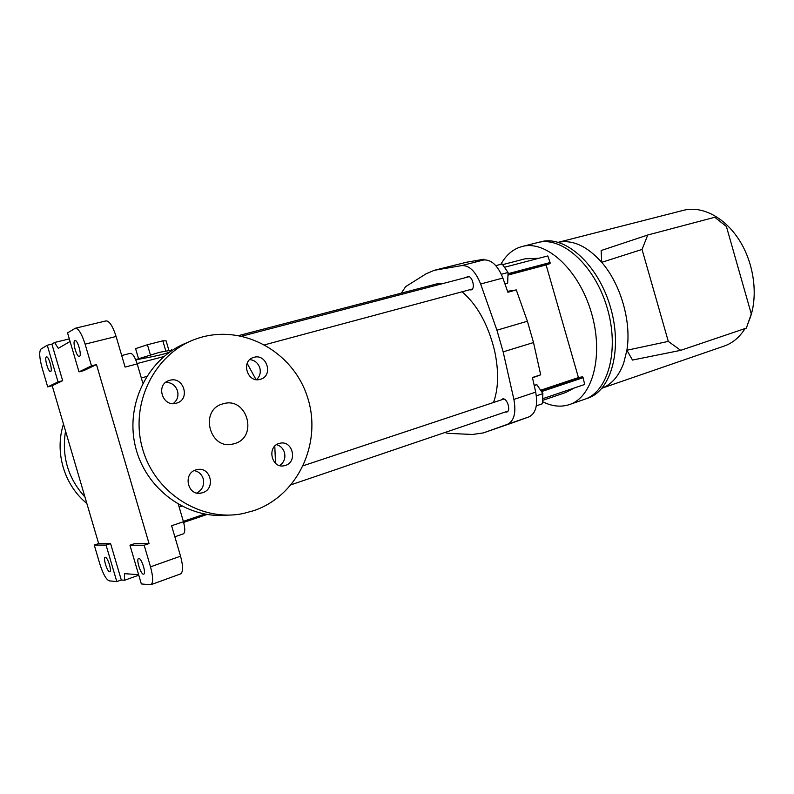 <?xml version="1.0" encoding="UTF-8"?>
<svg xmlns="http://www.w3.org/2000/svg" width="794" height="794" viewBox="0 0 794 794"><rect width="100%" height="100%" fill="white"/><g stroke="black" fill="none" stroke-linecap="round" stroke-linejoin="round"><path stroke-width="1.19" d="M116.797 581.575L106.068 545.101L94.258 545.061L99.865 564.097C103.031 574.002 106.158 579.58 109.244 580.851L116.797 581.575L121.293 579.977L124.559 580.275L138.573 575.273M79.003 371.86L67.55 332.885L75.321 328.24C78.497 328.438 81.752 333.748 85.107 344.149L91.479 365.865L96.481 364.575L83.866 370.599L79.003 371.86L91.479 365.865M105.334 557.299C107.676 557.001 112.093 571.313 109.79 571.7C107.597 572.831 102.744 557.785 105.155 557.328L105.334 557.299M46.38 356.963L46.499 356.913C48.771 355.96 53.009 371.284 50.538 371.513C48.345 372.455 44.166 357.836 46.38 356.963M41.01 349.042L47.253 345.241L58.051 381.924L47.69 386.896L42.062 367.761C39.353 357.697 39.005 351.464 41.01 349.042M106.068 545.101L110.584 543.572L98.655 543.582L94.258 545.061M58.051 381.924L62.666 380.713L52.196 385.715L98.655 543.582M47.69 386.896L52.196 385.715M138.851 558.49C141.6 558.172 146.424 573.635 143.724 574.141C141.124 575.461 135.774 559.115 138.613 558.529L138.851 558.49M150.205 584.781L141.342 583.937L129.958 545.2L144.171 545.25L150.513 566.837C153.222 576.97 153.351 582.915 150.89 584.702L150.205 584.781M178.372 504.389L183.454 521.718L171.613 525.747L180.546 556.177C183.196 566.172 183.206 572.087 180.566 573.923L150.89 584.702M69.316 338.899L54.607 342.482L51.898 344.11L47.253 345.241M130.047 353.409L130.256 353.34C132.618 353.409 134.94 356.933 137.203 363.91L142.821 383.075M75.321 328.24L106.098 320.885C109.463 321.024 112.798 326.225 116.113 336.487L125.085 367.076L137.203 363.91M144.171 545.25L149.044 543.572L96.481 364.575M74.825 340.626L74.993 340.557C77.693 339.475 82.239 356.169 79.321 356.456C76.73 357.518 72.224 341.678 74.825 340.626M183.454 521.718C185.25 528.526 185.21 532.576 183.345 533.846L174.859 536.784M69.683 340.14L69.743 341.688L58.27 348.338L54.607 342.482M62.666 380.713L51.898 344.11M121.293 579.977L110.584 543.572M124.559 580.275L124.539 573.655L138.225 574.667L139.019 576.037M149.044 543.572L134.692 543.572L129.958 545.2M254.11 510.562L243.172 513.529C200.951 522.412 153.838 492.746 142.076 447.012C129.849 401.407 156.2 352 197.23 338.542C242.259 323.118 292.926 351.514 307.347 396.732C322.453 441.722 298.832 495.148 254.11 510.562M260.323 379.304C247.47 383.571 240.473 360.942 253.574 357.459C266.615 352.834 273.821 375.87 260.412 379.274L260.323 379.304M176.417 403.173C162.532 407.759 155.187 384.296 169.321 380.475C183.434 375.453 191.046 399.412 176.536 403.134L176.417 403.173M202.619 492.687L201.527 492.985C187.334 496.736 182.372 472.509 196.743 469.701C210.45 465.83 216.315 488.776 202.619 492.687M285.423 465.413L284.51 465.671C271.389 469.234 266.387 445.97 279.696 443.33C292.391 439.658 298.137 461.81 285.423 465.413M234.558 443.608L233.565 443.886C209.646 451.052 198.768 409.615 223.054 403.838C246.924 396.077 258.765 437.057 234.558 443.608M63.48 424.085C54.399 452.084 64.125 485.035 86.854 503.475M171.722 350.094L159.564 352.318L135.675 359.632M170.373 351.583C164.775 354.749 144.766 358.054 138.077 359.394L135.863 359.97M255.996 379.562L247.172 363.404M275.518 463.299L274.793 446.139M228.146 515.088C187.424 519.604 145.123 489.193 135.248 445.841C125.015 402.578 149.49 356.546 187.87 342.393M276.54 444.7C280.471 445.791 283.111 448.382 284.451 452.471C285.701 458.049 284.103 462.406 279.657 465.552M194.262 470.614C198.728 471.567 201.716 474.266 203.204 478.713C204.534 485.104 202.401 489.868 196.793 492.995M165.807 382.321C171.593 382.5 175.494 385.358 177.509 390.896C178.739 396.117 177.31 400.355 173.201 403.6M249.822 359.603C254.765 360.218 258.1 362.997 259.817 367.94C260.968 372.624 259.866 376.525 256.512 379.631M65.545 431.092C61.505 456.242 67.986 478.236 84.968 497.064M150.394 354.819L147.436 344.735L135.585 348.635L138.474 358.511M147.436 344.735L162.82 340.825L165.738 350.789M162.82 340.825L166.115 340.854L168.814 350.114M501.153 399.948L502.642 398.916C507.138 397.715 511.286 410.905 506.771 412.056L505.232 412.026M462.098 291.785C477.273 304.856 488.082 324.438 494.553 350.531C498.93 371.076 498.582 388.395 493.491 402.498M436.621 283.934L443.648 283.359M444.839 432.541L448.044 433.345L472.42 434.467L483.328 432.919L507.475 424.324C514.145 420.979 516.289 412.682 513.887 399.412L503.158 351.861L496.925 330.195L480.638 283.994C475.586 271.369 469.274 265.236 461.721 265.583L434.249 270.317L426.041 273.841L405.645 286.644L401.307 293.145M466.296 277.434L467.567 276.55C472.162 274.992 475.854 289.006 471.09 289.919L469.552 289.78M507.574 291.329L516.289 289.929L507.892 292.252L502.87 278.049C497.848 265.593 491.496 259.559 483.824 259.946L475.656 261.345L483.973 259.231L466.396 262.258L434.249 270.317M512.19 422.914L529.003 416.87C535.791 413.485 538.024 405.238 535.692 392.127L532.427 377.507L540.704 374.818L533.518 342.551L527.385 321.233L516.289 289.929M532.496 377.845L540.704 374.818M484.201 259.896L483.973 259.231M550.083 262.546L508.011 273.712L550.083 262.546L547.8 255.936L504.438 267.28M583.124 377.696L541.756 391.521L583.124 377.696L584.682 384.465L542.63 398.737M542.54 400.404L565.665 392.544L574.3 387.988M538.838 258.278L525.181 258.784L502.622 264.65M542.481 401.645C551.909 406.409 560.911 407.382 569.496 404.553C592.939 397.079 604.095 354.581 591.163 311.943C578.518 269.216 545.835 239.848 522.144 246.497L519.187 247.42C511.624 250.338 505.52 255.976 500.875 264.323M522.144 246.497L540.873 241.763C564.862 235.054 597.674 263.975 610.179 306.246C622.972 348.417 611.469 390.628 587.739 398.211L584.662 399.283C608.343 391.71 619.786 349.459 606.973 307.199C594.448 264.859 561.656 235.858 537.717 242.567C561.656 235.858 594.448 264.859 606.973 307.199C619.786 349.459 608.343 391.71 584.662 399.283L569.496 404.553M507.852 277.93L508.001 273.682M507.257 271.34L505.5 268.799M601.971 388.197L724.197 346.055C732.614 343.117 739.561 337.281 745.06 328.557M748.414 322.175L748.881 321.113C758.339 299.03 754.985 266.159 740.435 242.011C725.905 217.824 702.382 205.388 683.525 210.311L558.261 242.309C572.742 239.49 587.213 246.16 601.713 262.328C620.799 284.163 631.657 322.146 626.883 350.243L632.481 360.059L680.686 350.343L746.34 328.121L751.293 313.958L726.411 226.488L714.799 217.268L647.755 235.004L601.137 250.537L601.713 262.328L642.038 249.445L668.3 341.4L626.883 350.243L623.727 362.987C618.963 375.979 611.717 384.375 601.991 388.177M642.038 249.445L647.755 235.004M680.686 350.343L668.3 341.4M504.984 284.014L507.664 283.121L508.051 272.481L502.165 263.985L495.813 265.633M504.934 283.865L507.664 283.121M501.332 274.258L508.051 272.481M536.307 405.843L542.371 403.779L542.888 393.645L536.883 384.703L534.154 385.229M536.357 395.839L542.888 393.645M534.223 385.576L536.883 384.703M542.689 397.556L542.808 395.184M542.242 392.683L539.612 388.752M582.865 377.746L582.588 376.783L578.439 377.587L546.113 264.938L550.103 263.588L508.16 274.754M550.103 263.588L549.825 262.625M582.588 376.783L541.25 390.618M578.439 377.587L540.913 390.132M546.113 264.938L508.18 275.042M150.513 566.837L180.546 556.177M85.107 344.149L116.113 336.487M512.636 422.755L483.536 432.849M529.003 416.87L507.475 424.324M533.518 342.551L503.158 351.861M535.692 392.127L513.887 399.412M527.385 321.233L496.925 330.195M502.87 278.049L480.638 283.994M466.396 262.258L436.502 269.841M483.824 259.946L461.721 265.583M121.7 355.533L130.256 353.34M207.006 514.482L183.652 522.422M253.574 357.459L252.949 357.677M169.321 380.475L168.407 380.802M201.527 492.985L199.066 493.243M284.51 465.671L282.833 465.899M171.593 349.638L171.861 350.581M231.55 444.283L233.565 443.886M436.621 283.924L238.974 335.505M512.428 422.835L483.328 432.919M469.105 276.699L241.981 336.12M163.862 356.556L137.094 363.553M472.361 289.026L264.799 344.775M146.543 376.535L141.312 377.944M503.902 399.035L303.368 465.691M181.637 506.155L179.136 506.989M507.971 411.094L291.338 484.677M204.733 514.085L183.345 521.35"/></g></svg>
